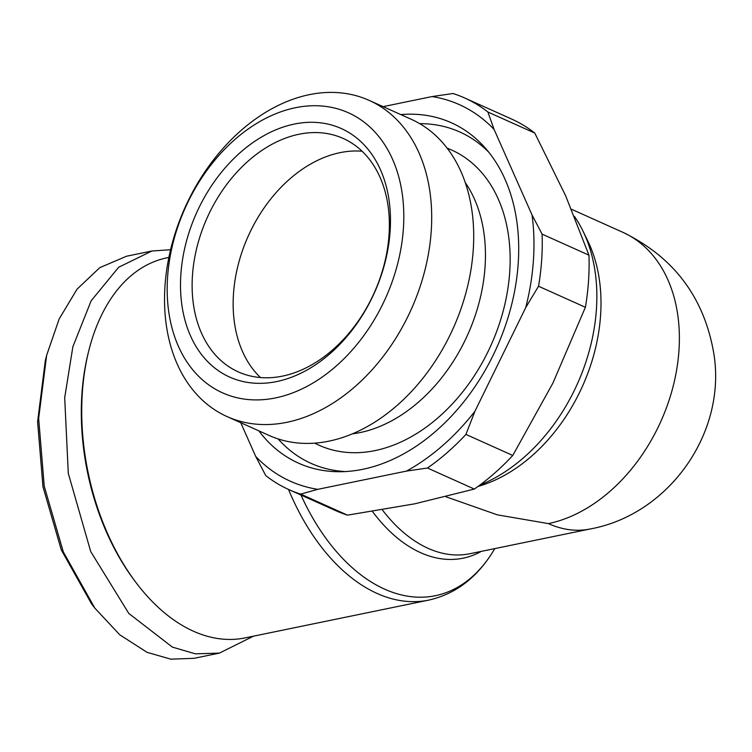 <?xml version="1.0" encoding="UTF-8"?>
<svg xmlns="http://www.w3.org/2000/svg" width="752" height="752" viewBox="0 0 752 752"><rect width="100%" height="100%" fill="white"/><g stroke="black" fill="none" stroke-linecap="round" stroke-linejoin="round"><path stroke-width="1.13" d="M253.518 636.154L219.443 653.093L194.082 658.31L170.826 659.166L147.016 652.322L119.756 634.782L94.837 608.133L63.3 551.883L44.236 486.196L38.662 418.432L46.652 355.273L59.182 318.933L77.08 289.125L99.828 267.627L126.543 256.225L151.904 251.008L170.582 249.72M494.807 548.593L493.509 550.737C477.144 577.611 455.543 594.071 428.715 600.115L245.049 637.903A194.007 120.405 -101.6 0 1 193.461 631.229A194.007 120.405 -101.6 0 1 136.507 583.214A194.007 120.405 -101.6 0 1 82.353 392.384A194.007 120.405 -101.6 0 1 88.727 350.94A194.007 120.405 -101.6 0 1 166.869 257.851L168.871 257.438M479.738 485.172A165.111 118.167 -65.8 0 0 582.894 230.892A165.111 118.167 -65.8 0 0 574.434 216.388M582.894 230.892L587.744 240.847A156.848 112.255 114.2 0 1 477.981 486.459M382.326 509.847A156.848 97.346 -101.6 0 0 469.831 553.735L590.094 528.994A156.848 97.346 -101.6 0 1 548.377 523.599L497.298 514.838L445.889 496.743M400.797 114.595A186.571 133.527 114.2 0 1 485.068 147.796A186.571 133.527 114.2 0 1 518.203 263.482A186.571 133.527 114.2 0 1 339.66 471.73A186.571 133.527 114.2 0 1 258.848 430.84M488.791 152.233A181.617 129.983 -65.8 0 0 419.682 123.648M538.535 286.239L525.723 307.606A206.386 147.712 -65.8 0 0 533.422 260.352A206.386 147.712 -65.8 0 0 532.04 214.95L542.089 234.126A214.64 153.615 114.2 0 1 541.675 259.901A214.64 153.615 114.2 0 1 538.535 286.239L585.394 307.277A214.64 153.615 -65.8 0 0 588.948 255.163L565.673 195.83L534.757 133.057L487.898 112.029L494.111 129.485L532.04 214.95M465.206 182.463A150.25 107.536 114.2 0 1 485.049 266.857A150.25 107.536 114.2 0 1 359.973 432.597A150.25 107.536 114.2 0 1 352.359 433.857M314.731 443.144A161.802 115.808 -65.8 0 0 375.004 450.598A161.802 115.808 -65.8 0 0 504.545 305.632A161.802 115.808 -65.8 0 0 447.139 148.172M369.091 100.354L411.1 119.211A173.327 124.042 114.2 0 1 473.243 249.955A173.327 124.042 114.2 0 1 328.953 441.151A173.327 124.042 114.2 0 1 269.141 435.464L227.132 416.608A173.327 124.042 114.2 0 1 164.998 285.863A173.327 124.042 114.2 0 1 309.279 94.667A173.327 124.042 114.2 0 1 369.091 100.354A173.327 124.042 114.2 0 1 431.234 231.099A173.327 124.042 114.2 0 1 286.944 422.295A173.327 124.042 114.2 0 1 227.132 416.608M295.376 107.733A153.511 109.867 114.2 0 1 403.392 228.561A153.511 109.867 114.2 0 1 275.599 397.902A153.511 109.867 114.2 0 1 167.593 277.065A153.511 109.867 114.2 0 1 295.376 107.733M276.717 381.555A136.215 97.487 114.2 0 1 180.875 274.339A136.215 97.487 114.2 0 1 294.267 124.08A136.215 97.487 114.2 0 1 390.109 231.296A136.215 97.487 114.2 0 1 276.717 381.555M298.995 134.241A127.962 91.575 -65.8 0 0 197.193 246.28A127.962 91.575 -65.8 0 0 238.346 371.911A127.962 91.575 -65.8 0 0 282.508 376.113A127.962 91.575 -65.8 0 0 384.3 264.074A127.962 91.575 -65.8 0 0 343.147 138.434A127.962 91.575 -65.8 0 0 298.995 134.241M362.06 151.218A127.962 91.575 -65.8 0 0 340.026 152.656A127.962 91.575 -65.8 0 0 242.802 249.636A127.962 91.575 -65.8 0 0 260.465 377.551M94.837 608.133L91.453 603.687L61.297 549.919L42.967 486.76L37.6 421.712L45.299 360.706L46.652 355.273M219.443 653.093L195.398 653.845L172.377 647.105L128.78 613.425L90.719 551.573L68.291 473.356L64.691 397.742L72.869 346.738L91.142 300.8L118.656 267.251L151.904 251.008M136.507 583.214L135.153 581.428A190.698 118.355 -101.6 0 1 88.191 353.111L88.727 350.94M585.394 307.277L552.908 383.088L512.77 455.458A214.64 153.615 114.2 0 1 474.324 489.063L414.747 503.821L347.509 515.148A214.64 153.615 114.2 0 1 335.787 510.664L288.928 489.627A214.64 153.615 114.2 0 1 265.757 475.602L255.708 456.426L240.753 422.718M383.088 106.643L432.062 96.566L452.995 93.511A214.64 153.615 114.2 0 1 464.727 97.995L511.576 119.032A214.64 153.615 114.2 0 1 534.757 133.057M525.723 307.606L474.897 411.335L465.92 434.421L512.77 455.458M474.324 489.063L427.465 468.026L406.531 471.081L317.758 489.336L300.659 494.111L347.509 515.148M465.92 434.421A214.64 153.615 114.2 0 1 427.465 468.026M300.659 494.111A214.64 153.615 114.2 0 1 288.928 489.627M542.089 234.126L588.948 255.163M464.727 97.995A214.64 153.615 114.2 0 1 487.898 112.029M255.708 456.426A206.386 147.712 -65.8 0 0 317.758 489.336M406.531 471.081A206.386 147.712 -65.8 0 0 474.897 411.335M494.111 129.485A206.386 147.712 -65.8 0 0 432.062 96.566M278.155 438.933A181.617 129.983 -65.8 0 0 345.45 471.57M428.715 600.115A194.007 120.405 -101.6 0 1 288.524 489.449M481.289 551.376A159.856 99.208 -101.6 0 1 372.466 511.463M493.509 550.737A190.999 118.534 -101.6 0 1 300.988 495.042M590.094 528.994C668.951 514.697 726.799 432.795 713.827 353.609C704.248 297.529 673.886 257.071 622.722 232.255A156.848 112.255 114.2 0 1 678.953 350.573A156.848 112.255 -65.8 0 1 548.377 523.599M622.722 232.255L571.482 209.253"/></g></svg>
